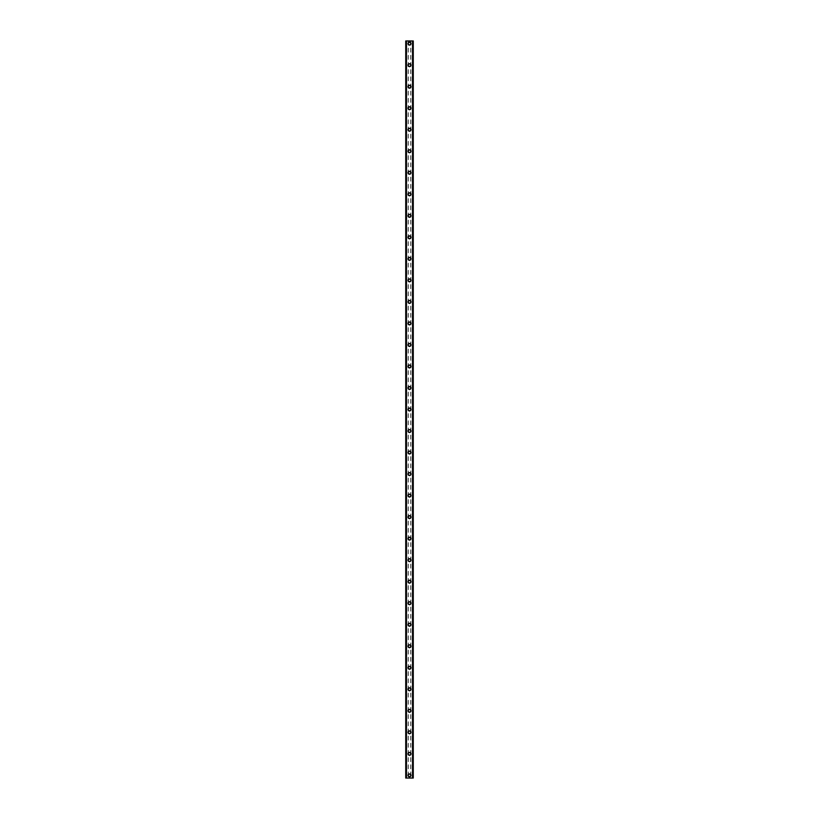 <?xml version="1.0" encoding="UTF-8"?>
<svg xmlns="http://www.w3.org/2000/svg" width="819" height="819" viewBox="0 0 819 819"><rect width="100%" height="100%" fill="white"/><g stroke="black" fill="none" stroke-linecap="round" stroke-linejoin="round"><path stroke-width="0.61" stroke-dasharray="4.09 3.07" d="M410.442 775.358A0.942 0.942 0 0 0 409.5 774.416A0.942 0.942 0 0 0 408.558 775.358A0.942 0.942 0 0 0 409.5 776.299A0.942 0.942 0 0 0 410.442 775.358A0.942 0.942 0 0 0 409.5 774.416A0.942 0.942 0 0 0 408.558 775.358A0.942 0.942 0 0 0 409.5 776.299A0.942 0.942 0 0 0 410.442 775.358M408.016 775.358A1.484 1.484 0 0 1 409.5 773.883A1.484 1.484 0 0 1 410.984 775.358A1.484 1.484 0 0 0 409.5 773.883A1.484 1.484 0 0 0 408.016 775.358A1.484 1.484 0 0 0 409.5 776.842A1.484 1.484 0 0 0 410.984 775.358A1.484 1.484 0 0 0 409.5 773.883A1.484 1.484 0 0 0 408.016 775.358A1.484 1.484 0 0 0 409.5 776.842A1.484 1.484 0 0 0 410.984 775.358A1.484 1.484 0 0 1 409.5 776.842A1.484 1.484 0 0 1 408.016 775.358M410.442 753.838A0.942 0.942 0 0 0 409.5 752.896A0.942 0.942 0 0 0 408.558 753.838A0.942 0.942 0 0 0 409.5 754.78A0.942 0.942 0 0 0 410.442 753.838A0.942 0.942 0 0 0 409.5 752.896A0.942 0.942 0 0 0 408.558 753.838A0.942 0.942 0 0 0 409.5 754.78A0.942 0.942 0 0 0 410.442 753.838M408.016 753.838A1.484 1.484 0 0 1 409.5 752.364A1.484 1.484 0 0 1 410.984 753.838A1.484 1.484 0 0 0 409.5 752.364A1.484 1.484 0 0 0 408.016 753.838A1.484 1.484 0 0 0 409.5 755.323A1.484 1.484 0 0 0 410.984 753.838A1.484 1.484 0 0 0 409.5 752.364A1.484 1.484 0 0 0 408.016 753.838A1.484 1.484 0 0 0 409.5 755.323A1.484 1.484 0 0 0 410.984 753.838A1.484 1.484 0 0 1 409.5 755.323A1.484 1.484 0 0 1 408.016 753.838M410.442 732.319A0.942 0.942 0 0 0 409.5 731.377A0.942 0.942 0 0 0 408.558 732.319A0.942 0.942 0 0 0 409.5 733.261A0.942 0.942 0 0 0 410.442 732.319A0.942 0.942 0 0 0 409.5 731.377A0.942 0.942 0 0 0 408.558 732.319A0.942 0.942 0 0 0 409.5 733.261A0.942 0.942 0 0 0 410.442 732.319M408.016 732.319A1.484 1.484 0 0 1 409.5 730.835A1.484 1.484 0 0 1 410.984 732.319A1.484 1.484 0 0 0 409.5 730.835A1.484 1.484 0 0 0 408.016 732.319A1.484 1.484 0 0 0 409.5 733.793A1.484 1.484 0 0 0 410.984 732.319A1.484 1.484 0 0 0 409.5 730.835A1.484 1.484 0 0 0 408.016 732.319A1.484 1.484 0 0 0 409.5 733.793A1.484 1.484 0 0 0 410.984 732.319A1.484 1.484 0 0 1 409.5 733.793A1.484 1.484 0 0 1 408.016 732.319M410.442 710.8A0.942 0.942 0 0 0 409.5 709.858A0.942 0.942 0 0 0 408.558 710.8A0.942 0.942 0 0 0 409.5 711.742A0.942 0.942 0 0 0 410.442 710.8A0.942 0.942 0 0 0 409.5 709.858A0.942 0.942 0 0 0 408.558 710.8A0.942 0.942 0 0 0 409.5 711.742A0.942 0.942 0 0 0 410.442 710.8M408.016 710.8A1.484 1.484 0 0 1 409.5 709.315A1.484 1.484 0 0 1 410.984 710.8A1.484 1.484 0 0 0 409.5 709.315A1.484 1.484 0 0 0 408.016 710.8A1.484 1.484 0 0 0 409.5 712.274A1.484 1.484 0 0 0 410.984 710.8A1.484 1.484 0 0 0 409.5 709.315A1.484 1.484 0 0 0 408.016 710.8A1.484 1.484 0 0 0 409.5 712.274A1.484 1.484 0 0 0 410.984 710.8A1.484 1.484 0 0 1 409.5 712.274A1.484 1.484 0 0 1 408.016 710.8M410.442 689.27A0.942 0.942 0 0 0 409.5 688.329A0.942 0.942 0 0 0 408.558 689.27A0.942 0.942 0 0 0 409.5 690.212A0.942 0.942 0 0 0 410.442 689.27A0.942 0.942 0 0 0 409.5 688.329A0.942 0.942 0 0 0 408.558 689.27A0.942 0.942 0 0 0 409.5 690.212A0.942 0.942 0 0 0 410.442 689.27M408.016 689.27A1.484 1.484 0 0 1 409.5 687.796A1.484 1.484 0 0 1 410.984 689.27A1.484 1.484 0 0 0 409.5 687.796A1.484 1.484 0 0 0 408.016 689.27A1.484 1.484 0 0 0 409.5 690.755A1.484 1.484 0 0 0 410.984 689.27A1.484 1.484 0 0 0 409.5 687.796A1.484 1.484 0 0 0 408.016 689.27A1.484 1.484 0 0 0 409.5 690.755A1.484 1.484 0 0 0 410.984 689.27A1.484 1.484 0 0 1 409.5 690.755A1.484 1.484 0 0 1 408.016 689.27M410.442 667.751A0.942 0.942 0 0 0 409.5 666.809A0.942 0.942 0 0 0 408.558 667.751A0.942 0.942 0 0 0 409.5 668.693A0.942 0.942 0 0 0 410.442 667.751A0.942 0.942 0 0 0 409.5 666.809A0.942 0.942 0 0 0 408.558 667.751A0.942 0.942 0 0 0 409.5 668.693A0.942 0.942 0 0 0 410.442 667.751M408.016 667.751A1.484 1.484 0 0 1 409.5 666.277A1.484 1.484 0 0 1 410.984 667.751A1.484 1.484 0 0 0 409.5 666.277A1.484 1.484 0 0 0 408.016 667.751A1.484 1.484 0 0 0 409.5 669.236A1.484 1.484 0 0 0 410.984 667.751A1.484 1.484 0 0 0 409.5 666.277A1.484 1.484 0 0 0 408.016 667.751A1.484 1.484 0 0 0 409.5 669.236A1.484 1.484 0 0 0 410.984 667.751A1.484 1.484 0 0 1 409.5 669.236A1.484 1.484 0 0 1 408.016 667.751M410.442 646.232A0.942 0.942 0 0 0 409.5 645.29A0.942 0.942 0 0 0 408.558 646.232A0.942 0.942 0 0 0 409.5 647.174A0.942 0.942 0 0 0 410.442 646.232A0.942 0.942 0 0 0 409.5 645.29A0.942 0.942 0 0 0 408.558 646.232A0.942 0.942 0 0 0 409.5 647.174A0.942 0.942 0 0 0 410.442 646.232M408.016 646.232A1.484 1.484 0 0 1 409.5 644.758A1.484 1.484 0 0 1 410.984 646.232A1.484 1.484 0 0 0 409.5 644.758A1.484 1.484 0 0 0 408.016 646.232A1.484 1.484 0 0 0 409.5 647.716A1.484 1.484 0 0 0 410.984 646.232A1.484 1.484 0 0 0 409.5 644.758A1.484 1.484 0 0 0 408.016 646.232A1.484 1.484 0 0 0 409.5 647.716A1.484 1.484 0 0 0 410.984 646.232A1.484 1.484 0 0 1 409.5 647.716A1.484 1.484 0 0 1 408.016 646.232M410.442 624.713A0.942 0.942 0 0 0 409.5 623.771A0.942 0.942 0 0 0 408.558 624.713A0.942 0.942 0 0 0 409.5 625.655A0.942 0.942 0 0 0 410.442 624.713A0.942 0.942 0 0 0 409.5 623.771A0.942 0.942 0 0 0 408.558 624.713A0.942 0.942 0 0 0 409.5 625.655A0.942 0.942 0 0 0 410.442 624.713M408.016 624.713A1.484 1.484 0 0 1 409.5 623.228A1.484 1.484 0 0 1 410.984 624.713A1.484 1.484 0 0 0 409.5 623.228A1.484 1.484 0 0 0 408.016 624.713A1.484 1.484 0 0 0 409.5 626.187A1.484 1.484 0 0 0 410.984 624.713A1.484 1.484 0 0 0 409.5 623.228A1.484 1.484 0 0 0 408.016 624.713A1.484 1.484 0 0 0 409.5 626.187A1.484 1.484 0 0 0 410.984 624.713A1.484 1.484 0 0 1 409.5 626.187A1.484 1.484 0 0 1 408.016 624.713M410.442 603.193A0.942 0.942 0 0 0 409.5 602.252A0.942 0.942 0 0 0 408.558 603.193A0.942 0.942 0 0 0 409.5 604.135A0.942 0.942 0 0 0 410.442 603.193A0.942 0.942 0 0 0 409.5 602.252A0.942 0.942 0 0 0 408.558 603.193A0.942 0.942 0 0 0 409.5 604.135A0.942 0.942 0 0 0 410.442 603.193M408.016 603.193A1.484 1.484 0 0 1 409.5 601.709A1.484 1.484 0 0 1 410.984 603.193A1.484 1.484 0 0 0 409.5 601.709A1.484 1.484 0 0 0 408.016 603.193A1.484 1.484 0 0 0 409.5 604.668A1.484 1.484 0 0 0 410.984 603.193A1.484 1.484 0 0 0 409.5 601.709A1.484 1.484 0 0 0 408.016 603.193A1.484 1.484 0 0 0 409.5 604.668A1.484 1.484 0 0 0 410.984 603.193A1.484 1.484 0 0 1 409.5 604.668A1.484 1.484 0 0 1 408.016 603.193M410.442 581.674A0.942 0.942 0 0 0 409.5 580.732A0.942 0.942 0 0 0 408.558 581.674A0.942 0.942 0 0 0 409.5 582.606A0.942 0.942 0 0 0 410.442 581.674A0.942 0.942 0 0 0 409.5 580.732A0.942 0.942 0 0 0 408.558 581.674A0.942 0.942 0 0 0 409.5 582.606A0.942 0.942 0 0 0 410.442 581.674M408.016 581.674A1.484 1.484 0 0 1 409.5 580.19A1.484 1.484 0 0 1 410.984 581.674A1.484 1.484 0 0 0 409.5 580.19A1.484 1.484 0 0 0 408.016 581.674A1.484 1.484 0 0 0 409.5 583.148A1.484 1.484 0 0 0 410.984 581.674A1.484 1.484 0 0 0 409.5 580.19A1.484 1.484 0 0 0 408.016 581.674A1.484 1.484 0 0 0 409.5 583.148A1.484 1.484 0 0 0 410.984 581.674A1.484 1.484 0 0 1 409.5 583.148A1.484 1.484 0 0 1 408.016 581.674M410.442 560.145A0.942 0.942 0 0 0 409.5 559.203A0.942 0.942 0 0 0 408.558 560.145A0.942 0.942 0 0 0 409.5 561.087A0.942 0.942 0 0 0 410.442 560.145A0.942 0.942 0 0 0 409.5 559.203A0.942 0.942 0 0 0 408.558 560.145A0.942 0.942 0 0 0 409.5 561.087A0.942 0.942 0 0 0 410.442 560.145M408.016 560.145A1.484 1.484 0 0 1 409.5 558.671A1.484 1.484 0 0 1 410.984 560.145A1.484 1.484 0 0 0 409.5 558.671A1.484 1.484 0 0 0 408.016 560.145A1.484 1.484 0 0 0 409.5 561.629A1.484 1.484 0 0 0 410.984 560.145A1.484 1.484 0 0 0 409.5 558.671A1.484 1.484 0 0 0 408.016 560.145A1.484 1.484 0 0 0 409.5 561.629A1.484 1.484 0 0 0 410.984 560.145A1.484 1.484 0 0 1 409.5 561.629A1.484 1.484 0 0 1 408.016 560.145M410.442 538.626A0.942 0.942 0 0 0 409.5 537.684A0.942 0.942 0 0 0 408.558 538.626A0.942 0.942 0 0 0 409.5 539.567A0.942 0.942 0 0 0 410.442 538.626A0.942 0.942 0 0 0 409.5 537.684A0.942 0.942 0 0 0 408.558 538.626A0.942 0.942 0 0 0 409.5 539.567A0.942 0.942 0 0 0 410.442 538.626M408.016 538.626A1.484 1.484 0 0 1 409.5 537.151A1.484 1.484 0 0 1 410.984 538.626A1.484 1.484 0 0 0 409.5 537.151A1.484 1.484 0 0 0 408.016 538.626A1.484 1.484 0 0 0 409.5 540.11A1.484 1.484 0 0 0 410.984 538.626A1.484 1.484 0 0 0 409.5 537.151A1.484 1.484 0 0 0 408.016 538.626A1.484 1.484 0 0 0 409.5 540.11A1.484 1.484 0 0 0 410.984 538.626A1.484 1.484 0 0 1 409.5 540.11A1.484 1.484 0 0 1 408.016 538.626M410.442 517.106A0.942 0.942 0 0 0 409.5 516.165A0.942 0.942 0 0 0 408.558 517.106A0.942 0.942 0 0 0 409.5 518.048A0.942 0.942 0 0 0 410.442 517.106A0.942 0.942 0 0 0 409.5 516.165A0.942 0.942 0 0 0 408.558 517.106A0.942 0.942 0 0 0 409.5 518.048A0.942 0.942 0 0 0 410.442 517.106M408.016 517.106A1.484 1.484 0 0 1 409.5 515.622A1.484 1.484 0 0 1 410.984 517.106A1.484 1.484 0 0 0 409.5 515.622A1.484 1.484 0 0 0 408.016 517.106A1.484 1.484 0 0 0 409.5 518.581A1.484 1.484 0 0 0 410.984 517.106A1.484 1.484 0 0 0 409.5 515.622A1.484 1.484 0 0 0 408.016 517.106A1.484 1.484 0 0 0 409.5 518.581A1.484 1.484 0 0 0 410.984 517.106A1.484 1.484 0 0 1 409.5 518.581A1.484 1.484 0 0 1 408.016 517.106M410.442 495.587A0.942 0.942 0 0 0 409.5 494.645A0.942 0.942 0 0 0 408.558 495.587A0.942 0.942 0 0 0 409.5 496.529A0.942 0.942 0 0 0 410.442 495.587A0.942 0.942 0 0 0 409.5 494.645A0.942 0.942 0 0 0 408.558 495.587A0.942 0.942 0 0 0 409.5 496.529A0.942 0.942 0 0 0 410.442 495.587M408.016 495.587A1.484 1.484 0 0 1 409.5 494.103A1.484 1.484 0 0 1 410.984 495.587A1.484 1.484 0 0 0 409.5 494.103A1.484 1.484 0 0 0 408.016 495.587A1.484 1.484 0 0 0 409.5 497.061A1.484 1.484 0 0 0 410.984 495.587A1.484 1.484 0 0 0 409.5 494.103A1.484 1.484 0 0 0 408.016 495.587A1.484 1.484 0 0 0 409.5 497.061A1.484 1.484 0 0 0 410.984 495.587A1.484 1.484 0 0 1 409.5 497.061A1.484 1.484 0 0 1 408.016 495.587M410.442 474.068A0.942 0.942 0 0 0 409.5 473.126A0.942 0.942 0 0 0 408.558 474.068A0.942 0.942 0 0 0 409.5 475.01A0.942 0.942 0 0 0 410.442 474.068A0.942 0.942 0 0 0 409.5 473.126A0.942 0.942 0 0 0 408.558 474.068A0.942 0.942 0 0 0 409.5 475.01A0.942 0.942 0 0 0 410.442 474.068M408.016 474.068A1.484 1.484 0 0 1 409.5 472.583A1.484 1.484 0 0 1 410.984 474.068A1.484 1.484 0 0 0 409.5 472.583A1.484 1.484 0 0 0 408.016 474.068A1.484 1.484 0 0 0 409.5 475.542A1.484 1.484 0 0 0 410.984 474.068A1.484 1.484 0 0 0 409.5 472.583A1.484 1.484 0 0 0 408.016 474.068A1.484 1.484 0 0 0 409.5 475.542A1.484 1.484 0 0 0 410.984 474.068A1.484 1.484 0 0 1 409.5 475.542A1.484 1.484 0 0 1 408.016 474.068M410.442 452.538A0.942 0.942 0 0 0 409.5 451.597A0.942 0.942 0 0 0 408.558 452.538A0.942 0.942 0 0 0 409.5 453.48A0.942 0.942 0 0 0 410.442 452.538A0.942 0.942 0 0 0 409.5 451.597A0.942 0.942 0 0 0 408.558 452.538A0.942 0.942 0 0 0 409.5 453.48A0.942 0.942 0 0 0 410.442 452.538M408.016 452.538A1.484 1.484 0 0 1 409.5 451.064A1.484 1.484 0 0 1 410.984 452.538A1.484 1.484 0 0 0 409.5 451.064A1.484 1.484 0 0 0 408.016 452.538A1.484 1.484 0 0 0 409.5 454.023A1.484 1.484 0 0 0 410.984 452.538A1.484 1.484 0 0 0 409.5 451.064A1.484 1.484 0 0 0 408.016 452.538A1.484 1.484 0 0 0 409.5 454.023A1.484 1.484 0 0 0 410.984 452.538A1.484 1.484 0 0 1 409.5 454.023A1.484 1.484 0 0 1 408.016 452.538M410.442 431.019A0.942 0.942 0 0 0 409.5 430.077A0.942 0.942 0 0 0 408.558 431.019A0.942 0.942 0 0 0 409.5 431.961A0.942 0.942 0 0 0 410.442 431.019A0.942 0.942 0 0 0 409.5 430.077A0.942 0.942 0 0 0 408.558 431.019A0.942 0.942 0 0 0 409.5 431.961A0.942 0.942 0 0 0 410.442 431.019M408.016 431.019A1.484 1.484 0 0 1 409.5 429.545A1.484 1.484 0 0 1 410.984 431.019A1.484 1.484 0 0 0 409.5 429.545A1.484 1.484 0 0 0 408.016 431.019A1.484 1.484 0 0 0 409.5 432.504A1.484 1.484 0 0 0 410.984 431.019A1.484 1.484 0 0 0 409.5 429.545A1.484 1.484 0 0 0 408.016 431.019A1.484 1.484 0 0 0 409.5 432.504A1.484 1.484 0 0 0 410.984 431.019A1.484 1.484 0 0 1 409.5 432.504A1.484 1.484 0 0 1 408.016 431.019M410.442 409.5A0.942 0.942 0 0 0 409.5 408.558A0.942 0.942 0 0 0 408.558 409.5A0.942 0.942 0 0 0 409.5 410.442A0.942 0.942 0 0 0 410.442 409.5A0.942 0.942 0 0 0 409.5 408.558A0.942 0.942 0 0 0 408.558 409.5A0.942 0.942 0 0 0 409.5 410.442A0.942 0.942 0 0 0 410.442 409.5M408.016 409.5A1.484 1.484 0 0 1 409.5 408.016A1.484 1.484 0 0 1 410.984 409.5A1.484 1.484 0 0 0 409.5 408.016A1.484 1.484 0 0 0 408.016 409.5A1.484 1.484 0 0 0 409.5 410.984A1.484 1.484 0 0 0 410.984 409.5A1.484 1.484 0 0 0 409.5 408.016A1.484 1.484 0 0 0 408.016 409.5A1.484 1.484 0 0 0 409.5 410.984A1.484 1.484 0 0 0 410.984 409.5A1.484 1.484 0 0 1 409.5 410.984A1.484 1.484 0 0 1 408.016 409.5M410.442 387.981A0.942 0.942 0 0 0 409.5 387.039A0.942 0.942 0 0 0 408.558 387.981A0.942 0.942 0 0 0 409.5 388.923A0.942 0.942 0 0 0 410.442 387.981A0.942 0.942 0 0 0 409.5 387.039A0.942 0.942 0 0 0 408.558 387.981A0.942 0.942 0 0 0 409.5 388.923A0.942 0.942 0 0 0 410.442 387.981M408.016 387.981A1.484 1.484 0 0 1 409.5 386.496A1.484 1.484 0 0 1 410.984 387.981A1.484 1.484 0 0 0 409.5 386.496A1.484 1.484 0 0 0 408.016 387.981A1.484 1.484 0 0 0 409.5 389.455A1.484 1.484 0 0 0 410.984 387.981A1.484 1.484 0 0 0 409.5 386.496A1.484 1.484 0 0 0 408.016 387.981A1.484 1.484 0 0 0 409.5 389.455A1.484 1.484 0 0 0 410.984 387.981A1.484 1.484 0 0 1 409.5 389.455A1.484 1.484 0 0 1 408.016 387.981M410.442 366.462A0.942 0.942 0 0 0 409.5 365.52A0.942 0.942 0 0 0 408.558 366.462A0.942 0.942 0 0 0 409.5 367.403A0.942 0.942 0 0 0 410.442 366.462A0.942 0.942 0 0 0 409.5 365.52A0.942 0.942 0 0 0 408.558 366.462A0.942 0.942 0 0 0 409.5 367.403A0.942 0.942 0 0 0 410.442 366.462M408.016 366.462A1.484 1.484 0 0 1 409.5 364.977A1.484 1.484 0 0 1 410.984 366.462A1.484 1.484 0 0 0 409.5 364.977A1.484 1.484 0 0 0 408.016 366.462A1.484 1.484 0 0 0 409.5 367.936A1.484 1.484 0 0 0 410.984 366.462A1.484 1.484 0 0 0 409.5 364.977A1.484 1.484 0 0 0 408.016 366.462A1.484 1.484 0 0 0 409.5 367.936A1.484 1.484 0 0 0 410.984 366.462A1.484 1.484 0 0 1 409.5 367.936A1.484 1.484 0 0 1 408.016 366.462M410.442 344.932A0.942 0.942 0 0 0 409.5 343.99A0.942 0.942 0 0 0 408.558 344.932A0.942 0.942 0 0 0 409.5 345.874A0.942 0.942 0 0 0 410.442 344.932A0.942 0.942 0 0 0 409.5 343.99A0.942 0.942 0 0 0 408.558 344.932A0.942 0.942 0 0 0 409.5 345.874A0.942 0.942 0 0 0 410.442 344.932M408.016 344.932A1.484 1.484 0 0 1 409.5 343.458A1.484 1.484 0 0 1 410.984 344.932A1.484 1.484 0 0 0 409.5 343.458A1.484 1.484 0 0 0 408.016 344.932A1.484 1.484 0 0 0 409.5 346.417A1.484 1.484 0 0 0 410.984 344.932A1.484 1.484 0 0 0 409.5 343.458A1.484 1.484 0 0 0 408.016 344.932A1.484 1.484 0 0 0 409.5 346.417A1.484 1.484 0 0 0 410.984 344.932A1.484 1.484 0 0 1 409.5 346.417A1.484 1.484 0 0 1 408.016 344.932M410.442 323.413A0.942 0.942 0 0 0 409.5 322.471A0.942 0.942 0 0 0 408.558 323.413A0.942 0.942 0 0 0 409.5 324.355A0.942 0.942 0 0 0 410.442 323.413A0.942 0.942 0 0 0 409.5 322.471A0.942 0.942 0 0 0 408.558 323.413A0.942 0.942 0 0 0 409.5 324.355A0.942 0.942 0 0 0 410.442 323.413M408.016 323.413A1.484 1.484 0 0 1 409.5 321.939A1.484 1.484 0 0 1 410.984 323.413A1.484 1.484 0 0 0 409.5 321.939A1.484 1.484 0 0 0 408.016 323.413A1.484 1.484 0 0 0 409.5 324.897A1.484 1.484 0 0 0 410.984 323.413A1.484 1.484 0 0 0 409.5 321.939A1.484 1.484 0 0 0 408.016 323.413A1.484 1.484 0 0 0 409.5 324.897A1.484 1.484 0 0 0 410.984 323.413A1.484 1.484 0 0 1 409.5 324.897A1.484 1.484 0 0 1 408.016 323.413M410.442 301.894A0.942 0.942 0 0 0 409.5 300.952A0.942 0.942 0 0 0 408.558 301.894A0.942 0.942 0 0 0 409.5 302.835A0.942 0.942 0 0 0 410.442 301.894A0.942 0.942 0 0 0 409.5 300.952A0.942 0.942 0 0 0 408.558 301.894A0.942 0.942 0 0 0 409.5 302.835A0.942 0.942 0 0 0 410.442 301.894M408.016 301.894A1.484 1.484 0 0 1 409.5 300.419A1.484 1.484 0 0 1 410.984 301.894A1.484 1.484 0 0 0 409.5 300.419A1.484 1.484 0 0 0 408.016 301.894A1.484 1.484 0 0 0 409.5 303.378A1.484 1.484 0 0 0 410.984 301.894A1.484 1.484 0 0 0 409.5 300.419A1.484 1.484 0 0 0 408.016 301.894A1.484 1.484 0 0 0 409.5 303.378A1.484 1.484 0 0 0 410.984 301.894A1.484 1.484 0 0 1 409.5 303.378A1.484 1.484 0 0 1 408.016 301.894M410.442 280.374A0.942 0.942 0 0 0 409.5 279.433A0.942 0.942 0 0 0 408.558 280.374A0.942 0.942 0 0 0 409.5 281.316A0.942 0.942 0 0 0 410.442 280.374A0.942 0.942 0 0 0 409.5 279.433A0.942 0.942 0 0 0 408.558 280.374A0.942 0.942 0 0 0 409.5 281.316A0.942 0.942 0 0 0 410.442 280.374M408.016 280.374A1.484 1.484 0 0 1 409.5 278.89A1.484 1.484 0 0 1 410.984 280.374A1.484 1.484 0 0 0 409.5 278.89A1.484 1.484 0 0 0 408.016 280.374A1.484 1.484 0 0 0 409.5 281.849A1.484 1.484 0 0 0 410.984 280.374A1.484 1.484 0 0 0 409.5 278.89A1.484 1.484 0 0 0 408.016 280.374A1.484 1.484 0 0 0 409.5 281.849A1.484 1.484 0 0 0 410.984 280.374A1.484 1.484 0 0 1 409.5 281.849A1.484 1.484 0 0 1 408.016 280.374M410.442 258.855A0.942 0.942 0 0 0 409.5 257.913A0.942 0.942 0 0 0 408.558 258.855A0.942 0.942 0 0 0 409.5 259.797A0.942 0.942 0 0 0 410.442 258.855A0.942 0.942 0 0 0 409.5 257.913A0.942 0.942 0 0 0 408.558 258.855A0.942 0.942 0 0 0 409.5 259.797A0.942 0.942 0 0 0 410.442 258.855M408.016 258.855A1.484 1.484 0 0 1 409.5 257.371A1.484 1.484 0 0 1 410.984 258.855A1.484 1.484 0 0 0 409.5 257.371A1.484 1.484 0 0 0 408.016 258.855A1.484 1.484 0 0 0 409.5 260.329A1.484 1.484 0 0 0 410.984 258.855A1.484 1.484 0 0 0 409.5 257.371A1.484 1.484 0 0 0 408.016 258.855A1.484 1.484 0 0 0 409.5 260.329A1.484 1.484 0 0 0 410.984 258.855A1.484 1.484 0 0 1 409.5 260.329A1.484 1.484 0 0 1 408.016 258.855M410.442 237.326A0.942 0.942 0 0 0 409.5 236.394A0.942 0.942 0 0 0 408.558 237.326A0.942 0.942 0 0 0 409.5 238.268A0.942 0.942 0 0 0 410.442 237.326A0.942 0.942 0 0 0 409.5 236.394A0.942 0.942 0 0 0 408.558 237.326A0.942 0.942 0 0 0 409.5 238.268A0.942 0.942 0 0 0 410.442 237.326M408.016 237.326A1.484 1.484 0 0 1 409.5 235.852A1.484 1.484 0 0 1 410.984 237.326A1.484 1.484 0 0 0 409.5 235.852A1.484 1.484 0 0 0 408.016 237.326A1.484 1.484 0 0 0 409.5 238.81A1.484 1.484 0 0 0 410.984 237.326A1.484 1.484 0 0 0 409.5 235.852A1.484 1.484 0 0 0 408.016 237.326A1.484 1.484 0 0 0 409.5 238.81A1.484 1.484 0 0 0 410.984 237.326A1.484 1.484 0 0 1 409.5 238.81A1.484 1.484 0 0 1 408.016 237.326M410.442 215.806A0.942 0.942 0 0 0 409.5 214.865A0.942 0.942 0 0 0 408.558 215.806A0.942 0.942 0 0 0 409.5 216.748A0.942 0.942 0 0 0 410.442 215.806A0.942 0.942 0 0 0 409.5 214.865A0.942 0.942 0 0 0 408.558 215.806A0.942 0.942 0 0 0 409.5 216.748A0.942 0.942 0 0 0 410.442 215.806M408.016 215.806A1.484 1.484 0 0 1 409.5 214.332A1.484 1.484 0 0 1 410.984 215.806A1.484 1.484 0 0 0 409.5 214.332A1.484 1.484 0 0 0 408.016 215.806A1.484 1.484 0 0 0 409.5 217.291A1.484 1.484 0 0 0 410.984 215.806A1.484 1.484 0 0 0 409.5 214.332A1.484 1.484 0 0 0 408.016 215.806A1.484 1.484 0 0 0 409.5 217.291A1.484 1.484 0 0 0 410.984 215.806A1.484 1.484 0 0 1 409.5 217.291A1.484 1.484 0 0 1 408.016 215.806M410.442 194.287A0.942 0.942 0 0 0 409.5 193.345A0.942 0.942 0 0 0 408.558 194.287A0.942 0.942 0 0 0 409.5 195.229A0.942 0.942 0 0 0 410.442 194.287A0.942 0.942 0 0 0 409.5 193.345A0.942 0.942 0 0 0 408.558 194.287A0.942 0.942 0 0 0 409.5 195.229A0.942 0.942 0 0 0 410.442 194.287M408.016 194.287A1.484 1.484 0 0 1 409.5 192.813A1.484 1.484 0 0 1 410.984 194.287A1.484 1.484 0 0 0 409.5 192.813A1.484 1.484 0 0 0 408.016 194.287A1.484 1.484 0 0 0 409.5 195.772A1.484 1.484 0 0 0 410.984 194.287A1.484 1.484 0 0 0 409.5 192.813A1.484 1.484 0 0 0 408.016 194.287A1.484 1.484 0 0 0 409.5 195.772A1.484 1.484 0 0 0 410.984 194.287A1.484 1.484 0 0 1 409.5 195.772A1.484 1.484 0 0 1 408.016 194.287M410.442 172.768A0.942 0.942 0 0 0 409.5 171.826A0.942 0.942 0 0 0 408.558 172.768A0.942 0.942 0 0 0 409.5 173.71A0.942 0.942 0 0 0 410.442 172.768A0.942 0.942 0 0 0 409.5 171.826A0.942 0.942 0 0 0 408.558 172.768A0.942 0.942 0 0 0 409.5 173.71A0.942 0.942 0 0 0 410.442 172.768M408.016 172.768A1.484 1.484 0 0 1 409.5 171.284A1.484 1.484 0 0 1 410.984 172.768A1.484 1.484 0 0 0 409.5 171.284A1.484 1.484 0 0 0 408.016 172.768A1.484 1.484 0 0 0 409.5 174.242A1.484 1.484 0 0 0 410.984 172.768A1.484 1.484 0 0 0 409.5 171.284A1.484 1.484 0 0 0 408.016 172.768A1.484 1.484 0 0 0 409.5 174.242A1.484 1.484 0 0 0 410.984 172.768A1.484 1.484 0 0 1 409.5 174.242A1.484 1.484 0 0 1 408.016 172.768M410.442 151.249A0.942 0.942 0 0 0 409.5 150.307A0.942 0.942 0 0 0 408.558 151.249A0.942 0.942 0 0 0 409.5 152.191A0.942 0.942 0 0 0 410.442 151.249A0.942 0.942 0 0 0 409.5 150.307A0.942 0.942 0 0 0 408.558 151.249A0.942 0.942 0 0 0 409.5 152.191A0.942 0.942 0 0 0 410.442 151.249M408.016 151.249A1.484 1.484 0 0 1 409.5 149.764A1.484 1.484 0 0 1 410.984 151.249A1.484 1.484 0 0 0 409.5 149.764A1.484 1.484 0 0 0 408.016 151.249A1.484 1.484 0 0 0 409.5 152.723A1.484 1.484 0 0 0 410.984 151.249A1.484 1.484 0 0 0 409.5 149.764A1.484 1.484 0 0 0 408.016 151.249A1.484 1.484 0 0 0 409.5 152.723A1.484 1.484 0 0 0 410.984 151.249A1.484 1.484 0 0 1 409.5 152.723A1.484 1.484 0 0 1 408.016 151.249M410.442 129.73A0.942 0.942 0 0 0 409.5 128.788A0.942 0.942 0 0 0 408.558 129.73A0.942 0.942 0 0 0 409.5 130.671A0.942 0.942 0 0 0 410.442 129.73A0.942 0.942 0 0 0 409.5 128.788A0.942 0.942 0 0 0 408.558 129.73A0.942 0.942 0 0 0 409.5 130.671A0.942 0.942 0 0 0 410.442 129.73M408.016 129.73A1.484 1.484 0 0 1 409.5 128.245A1.484 1.484 0 0 1 410.984 129.73A1.484 1.484 0 0 0 409.5 128.245A1.484 1.484 0 0 0 408.016 129.73A1.484 1.484 0 0 0 409.5 131.204A1.484 1.484 0 0 0 410.984 129.73A1.484 1.484 0 0 0 409.5 128.245A1.484 1.484 0 0 0 408.016 129.73A1.484 1.484 0 0 0 409.5 131.204A1.484 1.484 0 0 0 410.984 129.73A1.484 1.484 0 0 1 409.5 131.204A1.484 1.484 0 0 1 408.016 129.73M410.442 108.2A0.942 0.942 0 0 0 409.5 107.258A0.942 0.942 0 0 0 408.558 108.2A0.942 0.942 0 0 0 409.5 109.142A0.942 0.942 0 0 0 410.442 108.2A0.942 0.942 0 0 0 409.5 107.258A0.942 0.942 0 0 0 408.558 108.2A0.942 0.942 0 0 0 409.5 109.142A0.942 0.942 0 0 0 410.442 108.2M408.016 108.2A1.484 1.484 0 0 1 409.5 106.726A1.484 1.484 0 0 1 410.984 108.2A1.484 1.484 0 0 0 409.5 106.726A1.484 1.484 0 0 0 408.016 108.2A1.484 1.484 0 0 0 409.5 109.685A1.484 1.484 0 0 0 410.984 108.2A1.484 1.484 0 0 0 409.5 106.726A1.484 1.484 0 0 0 408.016 108.2A1.484 1.484 0 0 0 409.5 109.685A1.484 1.484 0 0 0 410.984 108.2A1.484 1.484 0 0 1 409.5 109.685A1.484 1.484 0 0 1 408.016 108.2M410.442 86.681A0.942 0.942 0 0 0 409.5 85.739A0.942 0.942 0 0 0 408.558 86.681A0.942 0.942 0 0 0 409.5 87.623A0.942 0.942 0 0 0 410.442 86.681A0.942 0.942 0 0 0 409.5 85.739A0.942 0.942 0 0 0 408.558 86.681A0.942 0.942 0 0 0 409.5 87.623A0.942 0.942 0 0 0 410.442 86.681M408.016 86.681A1.484 1.484 0 0 1 409.5 85.207A1.484 1.484 0 0 1 410.984 86.681A1.484 1.484 0 0 0 409.5 85.207A1.484 1.484 0 0 0 408.016 86.681A1.484 1.484 0 0 0 409.5 88.165A1.484 1.484 0 0 0 410.984 86.681A1.484 1.484 0 0 0 409.5 85.207A1.484 1.484 0 0 0 408.016 86.681A1.484 1.484 0 0 0 409.5 88.165A1.484 1.484 0 0 0 410.984 86.681A1.484 1.484 0 0 1 409.5 88.165A1.484 1.484 0 0 1 408.016 86.681M410.442 65.162A0.942 0.942 0 0 0 409.5 64.22A0.942 0.942 0 0 0 408.558 65.162A0.942 0.942 0 0 0 409.5 66.104A0.942 0.942 0 0 0 410.442 65.162A0.942 0.942 0 0 0 409.5 64.22A0.942 0.942 0 0 0 408.558 65.162A0.942 0.942 0 0 0 409.5 66.104A0.942 0.942 0 0 0 410.442 65.162M408.016 65.162A1.484 1.484 0 0 1 409.5 63.677A1.484 1.484 0 0 1 410.984 65.162A1.484 1.484 0 0 0 409.5 63.677A1.484 1.484 0 0 0 408.016 65.162A1.484 1.484 0 0 0 409.5 66.636A1.484 1.484 0 0 0 410.984 65.162A1.484 1.484 0 0 0 409.5 63.677A1.484 1.484 0 0 0 408.016 65.162A1.484 1.484 0 0 0 409.5 66.636A1.484 1.484 0 0 0 410.984 65.162A1.484 1.484 0 0 1 409.5 66.636A1.484 1.484 0 0 1 408.016 65.162M410.442 43.642A0.942 0.942 0 0 0 409.5 42.701A0.942 0.942 0 0 0 408.558 43.642A0.942 0.942 0 0 0 409.5 44.584A0.942 0.942 0 0 0 410.442 43.642A0.942 0.942 0 0 0 409.5 42.701A0.942 0.942 0 0 0 408.558 43.642A0.942 0.942 0 0 0 409.5 44.584A0.942 0.942 0 0 0 410.442 43.642M408.016 43.642A1.484 1.484 0 0 1 409.5 42.158A1.484 1.484 0 0 1 410.984 43.642A1.484 1.484 0 0 0 409.5 42.158A1.484 1.484 0 0 0 408.016 43.642A1.484 1.484 0 0 0 409.5 45.117A1.484 1.484 0 0 0 410.984 43.642A1.484 1.484 0 0 0 409.5 42.158A1.484 1.484 0 0 0 408.016 43.642A1.484 1.484 0 0 0 409.5 45.117A1.484 1.484 0 0 0 410.984 43.642A1.484 1.484 0 0 1 409.5 45.117A1.484 1.484 0 0 1 408.016 43.642M410.329 40.95L409.705 40.95L410.329 40.95M409.705 40.95L410.411 40.95L409.705 40.95M409.224 40.95L408.456 40.95L409.224 40.95M408.456 40.95L409.295 40.95L408.456 40.95M412.786 40.95L413.267 778.05L413.267 40.95L413.267 778.05L412.326 778.05L413.267 778.05L413.267 40.95L405.733 40.95L405.733 778.05L406.562 778.05L405.794 778.05M405.794 40.95L406.674 40.95L405.733 40.95L405.733 778.05L412.786 778.05M408.671 778.05L409.295 778.05L408.671 778.05M409.295 778.05L408.589 778.05L409.295 778.05M406.674 778.05L406.674 40.95L406.674 778.05M406.214 40.95L406.214 778.05M408.149 40.95L408.149 778.05M405.733 40.95L405.733 778.05L405.733 40.95M406.337 40.95L406.337 778.05M406.296 40.95L406.296 778.05M412.704 40.95L412.704 778.05M412.663 40.95L412.663 778.05M412.326 40.95L412.326 778.05L412.326 40.95M410.851 40.95L410.851 778.05M410.708 40.95L410.708 778.05M408.292 40.95L408.292 778.05M405.855 40.95L405.855 778.05M406.562 40.95L406.562 778.05L406.562 40.95M413.206 40.95L413.206 778.05M412.438 40.95L412.438 778.05L412.438 40.95M413.145 40.95L413.145 778.05"/><path stroke-width="1.23" d="M408.016 775.358A1.484 1.484 0 0 1 409.5 773.883A1.484 1.484 0 0 1 410.984 775.358A1.484 1.484 0 0 1 409.5 776.842A1.484 1.484 0 0 1 408.016 775.358M408.016 753.838A1.484 1.484 0 0 1 409.5 752.364A1.484 1.484 0 0 1 410.984 753.838A1.484 1.484 0 0 1 409.5 755.323A1.484 1.484 0 0 1 408.016 753.838M408.016 732.319A1.484 1.484 0 0 1 409.5 730.835A1.484 1.484 0 0 1 410.984 732.319A1.484 1.484 0 0 1 409.5 733.793A1.484 1.484 0 0 1 408.016 732.319M408.016 710.8A1.484 1.484 0 0 1 409.5 709.315A1.484 1.484 0 0 1 410.984 710.8A1.484 1.484 0 0 1 409.5 712.274A1.484 1.484 0 0 1 408.016 710.8M408.016 689.27A1.484 1.484 0 0 1 409.5 687.796A1.484 1.484 0 0 1 410.984 689.27A1.484 1.484 0 0 1 409.5 690.755A1.484 1.484 0 0 1 408.016 689.27M408.016 667.751A1.484 1.484 0 0 1 409.5 666.277A1.484 1.484 0 0 1 410.984 667.751A1.484 1.484 0 0 1 409.5 669.236A1.484 1.484 0 0 1 408.016 667.751M408.016 646.232A1.484 1.484 0 0 1 409.5 644.758A1.484 1.484 0 0 1 410.984 646.232A1.484 1.484 0 0 1 409.5 647.716A1.484 1.484 0 0 1 408.016 646.232M408.016 624.713A1.484 1.484 0 0 1 409.5 623.228A1.484 1.484 0 0 1 410.984 624.713A1.484 1.484 0 0 1 409.5 626.187A1.484 1.484 0 0 1 408.016 624.713M408.016 603.193A1.484 1.484 0 0 1 409.5 601.709A1.484 1.484 0 0 1 410.984 603.193A1.484 1.484 0 0 1 409.5 604.668A1.484 1.484 0 0 1 408.016 603.193M408.016 581.674A1.484 1.484 0 0 1 409.5 580.19A1.484 1.484 0 0 1 410.984 581.674A1.484 1.484 0 0 1 409.5 583.148A1.484 1.484 0 0 1 408.016 581.674M408.016 560.145A1.484 1.484 0 0 1 409.5 558.671A1.484 1.484 0 0 1 410.984 560.145A1.484 1.484 0 0 1 409.5 561.629A1.484 1.484 0 0 1 408.016 560.145M408.016 538.626A1.484 1.484 0 0 1 409.5 537.151A1.484 1.484 0 0 1 410.984 538.626A1.484 1.484 0 0 1 409.5 540.11A1.484 1.484 0 0 1 408.016 538.626M408.016 517.106A1.484 1.484 0 0 1 409.5 515.622A1.484 1.484 0 0 1 410.984 517.106A1.484 1.484 0 0 1 409.5 518.581A1.484 1.484 0 0 1 408.016 517.106M408.016 495.587A1.484 1.484 0 0 1 409.5 494.103A1.484 1.484 0 0 1 410.984 495.587A1.484 1.484 0 0 1 409.5 497.061A1.484 1.484 0 0 1 408.016 495.587M408.016 474.068A1.484 1.484 0 0 1 409.5 472.583A1.484 1.484 0 0 1 410.984 474.068A1.484 1.484 0 0 1 409.5 475.542A1.484 1.484 0 0 1 408.016 474.068M408.016 452.538A1.484 1.484 0 0 1 409.5 451.064A1.484 1.484 0 0 1 410.984 452.538A1.484 1.484 0 0 1 409.5 454.023A1.484 1.484 0 0 1 408.016 452.538M408.016 431.019A1.484 1.484 0 0 1 409.5 429.545A1.484 1.484 0 0 1 410.984 431.019A1.484 1.484 0 0 1 409.5 432.504A1.484 1.484 0 0 1 408.016 431.019M408.016 409.5A1.484 1.484 0 0 1 409.5 408.016A1.484 1.484 0 0 1 410.984 409.5A1.484 1.484 0 0 1 409.5 410.984A1.484 1.484 0 0 1 408.016 409.5M408.016 387.981A1.484 1.484 0 0 1 409.5 386.496A1.484 1.484 0 0 1 410.984 387.981A1.484 1.484 0 0 1 409.5 389.455A1.484 1.484 0 0 1 408.016 387.981M408.016 366.462A1.484 1.484 0 0 1 409.5 364.977A1.484 1.484 0 0 1 410.984 366.462A1.484 1.484 0 0 1 409.5 367.936A1.484 1.484 0 0 1 408.016 366.462M408.016 344.932A1.484 1.484 0 0 1 409.5 343.458A1.484 1.484 0 0 1 410.984 344.932A1.484 1.484 0 0 1 409.5 346.417A1.484 1.484 0 0 1 408.016 344.932M408.016 323.413A1.484 1.484 0 0 1 409.5 321.939A1.484 1.484 0 0 1 410.984 323.413A1.484 1.484 0 0 1 409.5 324.897A1.484 1.484 0 0 1 408.016 323.413M408.016 301.894A1.484 1.484 0 0 1 409.5 300.419A1.484 1.484 0 0 1 410.984 301.894A1.484 1.484 0 0 1 409.5 303.378A1.484 1.484 0 0 1 408.016 301.894M408.016 280.374A1.484 1.484 0 0 1 409.5 278.89A1.484 1.484 0 0 1 410.984 280.374A1.484 1.484 0 0 1 409.5 281.849A1.484 1.484 0 0 1 408.016 280.374M408.016 258.855A1.484 1.484 0 0 1 409.5 257.371A1.484 1.484 0 0 1 410.984 258.855A1.484 1.484 0 0 1 409.5 260.329A1.484 1.484 0 0 1 408.016 258.855M408.016 237.326A1.484 1.484 0 0 1 409.5 235.852A1.484 1.484 0 0 1 410.984 237.326A1.484 1.484 0 0 1 409.5 238.81A1.484 1.484 0 0 1 408.016 237.326M408.016 215.806A1.484 1.484 0 0 1 409.5 214.332A1.484 1.484 0 0 1 410.984 215.806A1.484 1.484 0 0 1 409.5 217.291A1.484 1.484 0 0 1 408.016 215.806M408.016 194.287A1.484 1.484 0 0 1 409.5 192.813A1.484 1.484 0 0 1 410.984 194.287A1.484 1.484 0 0 1 409.5 195.772A1.484 1.484 0 0 1 408.016 194.287M408.016 172.768A1.484 1.484 0 0 1 409.5 171.284A1.484 1.484 0 0 1 410.984 172.768A1.484 1.484 0 0 1 409.5 174.242A1.484 1.484 0 0 1 408.016 172.768M408.016 151.249A1.484 1.484 0 0 1 409.5 149.764A1.484 1.484 0 0 1 410.984 151.249A1.484 1.484 0 0 1 409.5 152.723A1.484 1.484 0 0 1 408.016 151.249M408.016 129.73A1.484 1.484 0 0 1 409.5 128.245A1.484 1.484 0 0 1 410.984 129.73A1.484 1.484 0 0 1 409.5 131.204A1.484 1.484 0 0 1 408.016 129.73M408.016 108.2A1.484 1.484 0 0 1 409.5 106.726A1.484 1.484 0 0 1 410.984 108.2A1.484 1.484 0 0 1 409.5 109.685A1.484 1.484 0 0 1 408.016 108.2M408.016 86.681A1.484 1.484 0 0 1 409.5 85.207A1.484 1.484 0 0 1 410.984 86.681A1.484 1.484 0 0 1 409.5 88.165A1.484 1.484 0 0 1 408.016 86.681M408.016 65.162A1.484 1.484 0 0 1 409.5 63.677A1.484 1.484 0 0 1 410.984 65.162A1.484 1.484 0 0 1 409.5 66.636A1.484 1.484 0 0 1 408.016 65.162M408.016 43.642A1.484 1.484 0 0 1 409.5 42.158A1.484 1.484 0 0 1 410.984 43.642A1.484 1.484 0 0 1 409.5 45.117A1.484 1.484 0 0 1 408.016 43.642M413.216 40.95L405.733 40.95L405.733 778.05L413.267 778.05L413.267 40.95L413.216 778.05M405.784 40.95L405.784 778.05M406.296 40.95L406.296 778.05M406.439 40.95L406.439 778.05M412.561 40.95L412.561 778.05M412.704 40.95L412.704 778.05M406.316 40.95L406.316 778.05M412.684 40.95L412.684 778.05M405.733 40.95L405.733 778.05M413.267 40.95L413.267 778.05"/></g></svg>
